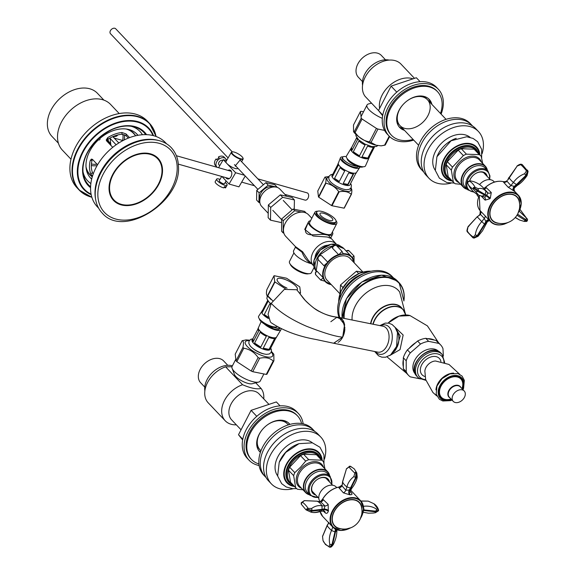 <?xml version="1.0" encoding="UTF-8"?>
<svg xmlns="http://www.w3.org/2000/svg" width="576" height="576" viewBox="0 0 576 576"><rect width="100%" height="100%" fill="white"/><g stroke="black" fill="none" stroke-linecap="round" stroke-linejoin="round"><path stroke-width="0.86" d="M396.122 329.004L400.198 336.031L396.706 347.976L391.32 354.348M389.686 355.579L400.039 349.61L403.157 335.03L395.028 327.276M403.344 366.754A21.514 15.149 -43.4 0 1 403.33 359.669M409.19 348.322A21.514 15.149 -43.4 0 1 415.822 342.576M427.558 338.681A21.514 15.149 -43.4 0 1 434.203 340.02M443.369 356.069L442.958 348.595A22.118 15.574 -43.4 0 0 440.647 344.938L437.774 341.899A22.118 15.574 -43.4 0 0 435.989 340.38L438.869 343.411A22.118 15.574 -43.4 0 1 440.647 344.938M406.224 371.693L403.344 368.654L403.33 357.761L406.202 360.799L406.224 371.693A22.118 15.574 -43.4 0 0 408.535 375.35A22.118 15.574 -43.4 0 0 410.314 376.87L420.538 378.929M420.48 344.066L410.278 352.908L407.405 349.87L417.607 341.035L420.48 344.066A22.118 15.574 -43.4 0 1 428.645 341.359L425.772 338.321L435.989 340.38M438.869 343.411L428.645 341.359M406.202 360.799A22.118 15.574 -43.4 0 1 410.278 352.908M415.296 373.925A16.229 11.426 -43.4 0 1 419.17 354.413A16.229 11.426 -43.4 0 1 438.862 351.605M417.607 341.035A22.118 15.574 -43.4 0 1 425.772 338.321M403.33 357.761A22.118 15.574 -43.4 0 1 407.405 349.87M408.535 375.35L405.655 372.319A22.118 15.574 -43.4 0 1 403.344 368.654M453.629 401.731A7.546 5.314 -43.4 0 1 453.247 401.378A7.546 5.314 -43.4 0 1 455.076 392.328A7.546 5.314 -43.4 0 1 464.213 390.996A7.546 5.314 -43.4 0 1 462.643 399.787A7.546 5.314 -43.4 0 1 453.629 401.731M480.629 211.838L480.002 210.506A19.174 13.5 -43.4 0 1 479.369 195.523M483.862 188.431L485.467 187.416A19.174 13.5 -43.4 0 1 503.294 181.678L503.114 181.634M503.561 182.203L508.039 187.121A3.017 1.757 131.2 0 0 510.869 185.544L507.01 181.217A3.017 2.534 -32.7 0 1 503.561 182.203L503.294 181.678L505.282 181.67L507.204 180.619M479.93 215.028L480.319 214.25L484.337 218.39L485.849 221.594L487.454 221.558L482.494 230.839L478.051 236.318L474.034 238.104M480.391 210.888A3.017 2.578 -45 0 1 480.319 214.25L477.266 216.95A21.139 1.476 50.5 0 1 481.745 221.638C478.166 225.598 476.006 229.997 475.279 234.85L472.824 237.73L473.537 237.895L477.346 235.469L484.502 224.071L481.745 221.638L484.337 218.39A3.017 1.721 -42.6 0 0 484.963 215.69L480.002 210.506L479.282 195.487M518.256 212.746A19.174 13.5 136.6 0 0 519.055 196.063A19.174 13.5 136.6 0 0 518.414 195.314A19.174 13.5 136.6 0 0 495.216 198.698A19.174 13.5 136.6 0 0 490.572 221.688L484.963 215.69M508.039 187.121L513.972 191.016C515.239 191.945 515.275 191.88 514.08 190.814M481.298 196.135L485.122 200.131L489.838 198.785L490.32 198.194L491.27 192.521L486.338 187.747L485.467 187.416L484.884 187.884M499.334 223.373A17.136 12.067 -43.4 0 1 494.006 221.911A17.136 12.067 -43.4 0 1 492.235 220.478A17.136 12.067 -43.4 0 1 496.382 199.937A17.136 12.067 -43.4 0 1 517.118 196.913A17.136 12.067 -43.4 0 1 519.624 204.156M492.408 220.277A17.136 12.067 -43.4 0 1 491.551 219.658M516.334 196.178A17.136 12.067 -43.4 0 1 516.902 197.071M476.755 194.098A10.872 7.654 136.6 0 0 478.058 196.402L478.642 197.014M494.424 182.066L493.848 181.447A10.872 7.654 136.6 0 0 479.549 184.572M513.504 190.728A3.017 2.088 120 0 1 514.325 186.343L510.869 185.544L513.396 182.455L516.406 184.579L525.758 175.529L527.63 170.935L527.465 170.086L527.818 171.05L526.226 175.81L517.248 184.817M513.972 191.016A3.017 2.124 123 0 1 514.872 186.674L514.325 186.343L516.406 184.579M517.925 213.48L521.273 203.494L518.414 195.314L514.951 191.657C513.799 189.778 513.835 188.366 515.052 187.402L514.872 186.674L516.809 184.824M507.874 179.993L517.162 166.061L520.711 164.671L522.302 164.635L521.676 164.39A1.512 1.174 104.1 0 0 520.711 164.671A21.139 3.881 57.2 0 1 526.507 170.842L524.671 173.707C520.027 175.507 516.269 178.423 513.396 182.455A21.139 6.854 26.7 0 1 509.04 177.617L517.162 166.061M489.838 198.785A3.017 0.454 38.3 0 0 486.108 195.934L484.546 197.143A3.017 2.254 -57.1 0 1 485.122 200.131M490.32 198.194L486.662 195.25L486.108 195.934L484.798 195.127L482.004 196.164L482.558 196.358L478.728 195.221L482.004 196.164M491.27 192.521A3.017 2.124 -29.4 0 1 487.966 192.917L486.662 195.25L485.201 194.623L485.928 191.297C483.941 188.834 481.378 187.949 478.231 188.654L475.121 187.38L473.335 187.517L485.201 194.623M486.338 187.747A3.017 2.03 -62.5 0 1 484.279 188.928M484.632 189.367L487.966 192.917L485.928 191.297A21.139 14.94 144.5 0 0 485.222 190.159C482.206 185.998 478.246 183.125 473.357 181.534L470.945 180.943L469.397 181.188A21.139 12.06 90.1 0 1 475.121 187.38L474.228 188.122M484.546 197.143L482.558 196.358M489.082 220.104A3.017 2.11 -60.2 0 0 486.389 221.926L484.906 224.316L485.604 223.992M488.837 219.852A3.017 2.102 -56.9 0 0 485.849 221.594L484.502 224.071M527.126 220.824L525.305 220.457L516.974 215.208M517.572 214.178L527.321 220.579M467.208 231.523A1.512 1.022 -12.3 0 1 467.165 231.386A1.512 1.022 -12.3 0 1 467.15 231.329A1.512 1.022 -12.3 0 1 467.244 230.854L468.022 226.894L477.187 216.763L479.326 215.338M468.785 226.404A1.512 0.706 29.3 0 0 468.058 226.613A1.512 0.706 29.3 0 0 468.022 226.894M484.906 224.316L477.806 235.75L473.724 238.01L472.824 237.73L473.731 238.018M473.537 237.895L473.112 236.938A21.139 8.935 19 0 1 467.244 230.854L467.662 232.279M473.724 238.01L474.61 237.852M475.279 234.85L477.806 235.75L477.749 236.362M467.294 231.797L472.961 237.802L473.983 238.097M470.945 180.943A1.512 0.756 100 0 0 470.894 180.929L467.878 181.447L468.036 181.829A1.512 1.39 -49.2 0 1 469.397 181.188L468 181.879A1.512 1.346 159.3 0 0 467.712 183.211A1.512 1.346 159.3 0 0 467.712 183.226L468.036 181.829M484.798 195.127L477.792 191.405L473.335 187.517L473.594 189.266L478.721 195.221C473.688 192.607 470.052 188.69 467.813 183.478A21.139 14.501 -22.6 0 0 473.594 189.266L474.041 188.359M478.231 188.654L478.26 190.822L477.792 191.405L475.718 191.772M527.818 171.05L527.998 171.756L527.818 171.05M528.041 171.317L527.465 170.086L526.507 170.842L527.63 170.935M527.141 175.219L526.226 175.81L525.758 175.529L524.671 173.707M508.954 177.437L507.73 179.849M528.077 171.49L522.274 164.621M521.892 164.47A1.512 1.174 104.1 0 0 521.683 164.39C520.697 163.879 519.127 164.434 516.967 166.054M515.326 217.426L519.552 220.01L524.232 221.422L526.579 221.443L527.306 220.86L527.551 219.528L526.702 218.29L519.228 211.183M520.013 209.405L527.551 219.528M527.53 219.449L527.515 219.42A21.139 14.501 157.4 0 0 527.314 218.894M519.552 220.01L524.182 221.407L526.702 218.29M320.328 502.135L322.546 499.385A19.174 13.5 -43.4 0 1 338.738 487.145L338.53 487.188M322.632 499.262L323.309 499.644A3.017 2.254 -63.2 0 1 320.681 501.869L324.979 505.966L323.82 509.818A3.017 1.303 -161.3 0 1 328.298 511.315L328.162 504.367L323.309 499.644M338.954 487.822L343.404 492.847L349.596 494.741A3.017 1.699 89.6 0 1 349.229 490.061L345.794 490.234L341.957 485.784A3.017 2.398 154.3 0 1 338.954 487.822L338.738 487.145L341.777 485.921M339.156 487.015L342.029 485.143M342.346 484.43L341.957 485.784L342.274 484.229A1.512 0.497 11.6 0 0 342.346 484.43L342.605 481.968L346.435 468.922L349.006 466.992L350.575 466.394L351.202 467.021L350.237 466.272A1.512 1.31 108.9 0 0 349.006 466.992A21.139 2.664 39.3 0 0 354.845 473.126L353.873 476.561C350.194 479.462 347.875 482.918 346.925 486.943L345.794 490.234A3.017 1.858 -53.3 0 1 343.404 492.847M320.141 501.804L317.146 501.214A21.139 14.141 109.7 0 1 321.97 505.807C318.506 505.116 315.079 506.002 311.681 508.45L308.16 508.414L306.554 509.018L312.401 510.466L324.094 509.062A3.017 1.217 20.3 0 1 328.536 510.66M349.596 494.741L350.222 494.748C352.073 494.791 352.49 494.186 351.482 492.941L350.446 491.702M323.086 510.898L325.174 512.827C326.52 513.814 327.564 513.31 328.298 511.315M341.647 528.89A17.136 12.067 -43.4 0 1 334.548 525.996A17.136 12.067 -43.4 0 1 335.254 509.522A17.136 12.067 -43.4 0 1 352.181 499.536A17.136 12.067 -43.4 0 1 359.431 502.43A17.136 12.067 -43.4 0 1 361.937 509.674M358.646 501.703A17.136 12.067 -43.4 0 1 359.215 502.589M334.714 525.794A17.136 12.067 -43.4 0 1 333.864 525.175M336.737 487.584L336.154 486.965A10.872 7.654 136.6 0 0 323.086 488.808A10.872 7.654 136.6 0 0 320.263 501.797L320.328 501.797A3.017 2.232 -95.7 0 1 320.328 501.797A3.017 2.232 -95.7 0 1 320.285 501.797M335.412 529.128A3.017 1.75 -88 0 0 335.383 529.236L336.11 529.243L335.477 531.914L336.694 530.539M333.554 527.846L335.383 529.236L334.944 531.907L331.531 530.482C329.35 535.334 328.795 540.014 329.861 544.5L328.889 546.574L329.17 547.013M323.042 540.706A1.512 0.85 -17.7 0 1 323.035 540.677L322.531 536.321L327.161 525.341A1.512 0.554 36.9 0 0 327.161 525.341A1.512 0.554 36.9 0 0 327.154 525.679L328.982 522.497M363.528 509.918L364.025 509.926L363.391 506.297M350.222 494.748A3.017 1.771 91.7 0 1 349.956 490.068L349.229 490.061L350.453 488.016L346.925 486.943A21.139 11.894 4.1 0 1 342.605 481.968A1.512 0.655 1.4 0 1 342.554 481.802L346.435 468.922M351.482 492.941A3.017 2.441 -37.3 0 1 350.626 492.314M350.618 492.3A3.017 2.441 -37.3 0 1 350.604 492.278L350.69 490.277L352.109 487.814M350.28 490.284L349.956 490.068L350.993 488.023L352.109 487.822C353.714 485.986 357.019 480.427 357.192 476.921L356.846 473.148L355.738 471.845L356.263 472.788L356.177 477.857L350.993 488.023M325.174 512.827A3.017 2.383 126.3 0 0 324.338 511.034A3.017 2.383 126.3 0 0 324.338 511.027L320.976 511.301C316.973 512.654 313.639 512.921 310.99 512.114L305.885 509.717A21.139 14.774 -57.8 0 0 307.418 510.509L310.99 512.114M328.162 504.367A3.017 1.958 -31.1 0 1 324.979 505.966L321.97 505.807L322.099 509.443M320.99 511.301L321.905 510.005L323.82 509.818L323.323 510.66M321.905 510.005L312.17 511.121L306.554 509.018L307.418 510.509L307.404 509.717M349.186 466.351L349.934 466.207L349.186 466.351M350.237 466.272L350.294 466.272A1.512 1.116 -75.9 0 1 350.482 466.286A1.512 1.116 -75.9 0 1 350.503 466.294A1.512 1.116 -75.9 0 1 350.726 466.387M350.453 488.016L355.55 477.85L356.011 472.781L355.738 471.845L354.845 473.126L356.011 472.781M356.263 472.788L356.846 473.148M357.192 476.921L356.846 473.098M357.178 476.597L356.177 477.857L353.873 476.561M342.612 481.622A1.512 0.655 1.4 0 0 342.554 481.802L342.274 484.229A1.512 0.497 11.6 0 1 342.281 484.214M378.482 510.53L375.79 511.848L363.83 510.487L363.37 511.157M364.025 509.926L376.02 511.193L378.634 509.94L378.518 510.631L378.317 509.213L376.582 509.191C372.924 506.664 368.582 505.692 363.557 506.282A21.139 9.158 75 0 0 363.326 505.966M378.36 509.839L378.317 509.213L378.36 509.839M375.358 512.654L376.582 509.191M360.958 501.091L368.172 501.106L360.878 500.998M332.892 526.738L331.531 530.482A21.139 5.033 32.5 0 1 327.154 525.679L322.546 536.515L323.014 540.54A21.139 13.226 -6.1 0 0 328.889 546.574L329.904 547.193M323.035 540.677A1.512 0.85 -17.7 0 1 323.028 540.655A1.512 0.85 -17.7 0 1 323.014 540.54L325.426 544.478L329.774 547.2M336.967 529.805L336.859 530.95C336.802 535.45 335.614 539.993 333.295 544.601C331.934 546.473 330.97 547.33 330.394 547.171L330.012 547.2M329.688 547.193L332.014 544.457L334.944 531.907M335.477 531.914L332.633 544.464L329.962 547.2M332.633 544.464L329.861 544.5M301.284 503.266L301.572 504.526L301.284 503.266A1.512 1.368 -26 0 1 302.386 502.229L304.445 500.659L317.146 501.214A1.512 0.828 110.4 0 0 317.11 501.192L319.241 501.725A1.512 0.72 98.1 0 1 319.385 501.782M307.498 509.45L308.16 508.414A21.139 7.099 67.3 0 0 302.386 502.229L301.392 503.568M311.681 508.45L312.17 511.121L310.457 511.913C312.646 512.885 315.85 512.647 320.062 511.207M301.262 503.323A1.512 1.231 168.1 0 0 301.262 504.101M469.721 180.792A9.814 6.912 -43.4 0 1 472.234 176.364M474.156 174.542A9.814 6.912 -43.4 0 1 485.028 173.678A9.814 6.912 -43.4 0 1 486 175.169M487.166 176.4A10.418 7.337 136.6 0 0 474.185 174.521A10.418 7.337 136.6 0 0 472.205 176.393A10.418 7.337 136.6 0 0 469.62 180.785M474.127 149.191L479.29 154.642A19.022 13.392 -43.4 0 1 481.09 156.125L475.927 150.674A19.022 13.392 -43.4 0 0 474.127 149.191L461.254 148.716A19.022 13.392 -43.4 0 0 458.201 150.142L447.329 161.676A19.022 13.392 -43.4 0 0 446.191 164.7L451.346 170.15L453.355 182.167L448.193 176.717A19.022 13.392 -43.4 0 0 448.308 176.839A19.022 13.392 -43.4 0 0 448.423 176.962M460.649 184.27L455.263 183.773A19.022 13.392 -43.4 0 1 453.47 182.29A19.022 13.392 -43.4 0 1 453.355 182.167M482.638 163.361L481.205 156.247A19.022 13.392 -43.4 0 0 481.09 156.125M479.29 154.642L466.416 154.166L461.254 148.716M458.201 150.142L463.363 155.585A19.022 13.392 -43.4 0 1 466.416 154.166M463.363 155.585L452.491 167.126L447.329 161.676M451.346 170.15A19.022 13.392 -43.4 0 1 452.491 167.126M446.191 164.7L448.193 176.717M316.469 480.06A9.814 6.912 -43.4 0 1 327.341 479.196A9.814 6.912 -43.4 0 1 328.313 480.686M314.525 493.74A9.814 6.912 -43.4 0 1 313.085 492.689A9.814 6.912 -43.4 0 1 314.546 481.882A10.418 7.337 136.6 0 0 315.691 494.971M329.479 481.918A10.418 7.337 136.6 0 0 316.498 480.038A10.418 7.337 136.6 0 0 314.87 481.522A10.418 7.337 136.6 0 0 314.518 481.91M324.95 468.878L323.51 461.765A19.022 13.392 -43.4 0 0 323.402 461.642L318.24 456.192A19.022 13.392 -43.4 0 1 318.355 456.314M290.729 482.479A19.022 13.392 -43.4 0 1 290.614 482.357A19.022 13.392 -43.4 0 1 290.506 482.234L288.497 470.218A19.022 13.392 -43.4 0 1 289.642 467.194L300.514 455.659A19.022 13.392 -43.4 0 1 303.566 454.234L316.44 454.709L321.602 460.159A19.022 13.392 -43.4 0 1 323.402 461.642M321.602 460.159L308.722 459.684L303.566 454.234M300.514 455.659L305.676 461.102A19.022 13.392 -43.4 0 1 308.722 459.684M305.676 461.102L300.542 467.201L294.797 472.644L289.642 467.194M288.497 470.218L293.659 475.668A19.022 13.392 -43.4 0 1 294.797 472.644M293.659 475.668L295.661 487.685L290.506 482.234M302.954 489.787L297.576 489.29A19.022 13.392 -43.4 0 1 295.776 487.807A19.022 13.392 -43.4 0 1 295.661 487.685M316.44 454.709A19.022 13.392 -43.4 0 1 318.24 456.192M482.119 153.648A34.034 23.962 136.6 0 0 478.454 131.515L475.646 128.549A34.034 23.962 136.6 0 0 432.526 136.498A34.034 23.962 136.6 0 0 426.226 175.356L429.034 178.322A34.034 23.962 136.6 0 0 450.936 183.182M456.214 138.326A24.062 16.942 136.6 0 0 443.347 146.758A24.062 16.942 136.6 0 0 437.04 156.485M478.454 131.515A34.034 23.962 136.6 0 0 435.334 139.464A34.034 23.962 136.6 0 0 429.034 178.322M470.095 137.333A24.062 16.942 136.6 0 0 440.726 143.993A24.062 16.942 136.6 0 0 435.298 170.294M324.432 459.166A34.034 23.962 136.6 0 0 320.767 437.033L317.959 434.066A34.034 23.962 136.6 0 0 276.768 440.071A34.034 23.962 136.6 0 0 268.538 480.874L271.346 483.84A34.034 23.962 136.6 0 0 293.249 488.7M298.526 443.844A24.062 16.942 136.6 0 0 279.353 462.002M320.767 437.033A34.034 23.962 136.6 0 0 279.576 443.038A34.034 23.962 136.6 0 0 271.346 483.84M312.408 442.85A24.062 16.942 136.6 0 0 284.407 448.135A24.062 16.942 136.6 0 0 277.61 475.812M311.191 263.671A13.586 4.291 27.3 0 1 298.454 257.486A13.586 4.291 27.3 0 1 293.616 250.69L295.387 247.262L302.011 252.194C304.121 257.602 307.181 261.425 311.191 263.664L311.717 263.801M308.131 260.006L302.587 251.726L295.387 246.557L285.746 236.383A15.703 11.052 -43.4 0 1 287.143 220.234A15.703 11.052 -43.4 0 1 303.984 212.342A15.703 11.052 -43.4 0 1 308.549 214.783L311.81 218.232M308.246 222.35L304.726 229.406L313.042 235.987L327.355 237.024L330.926 238.414M313.711 265.896A15.703 11.052 -43.4 0 1 313.474 265.651A15.703 11.052 -43.4 0 1 314.87 249.502A15.703 11.052 -43.4 0 1 331.704 241.61A15.703 11.052 -43.4 0 1 336.269 244.058A15.703 11.052 -43.4 0 1 336.499 244.31M310.507 220.766A13.586 4.291 27.3 0 0 308.534 221.796A13.586 4.291 27.3 0 0 313.366 228.593A13.586 4.291 27.3 0 0 326.11 234.77L328.298 235.217A13.586 4.291 27.3 0 0 332.676 234.259A13.586 4.291 27.3 0 0 332.374 232.056M326.102 234.77C318.557 233.028 303.926 238.55 305.554 228.982L308.534 221.796M336.269 244.058L328.298 235.217M293.918 252.9L289.498 261.461A12.305 3.881 27.3 0 0 294.365 267.97A12.305 3.881 27.3 0 0 306.439 273.449A12.305 3.881 27.3 0 0 311.371 272.75L314.1 267.451M316.361 212.731A10.8 3.413 27.3 0 0 316.138 213.566A10.8 3.413 27.3 0 0 321.343 219.154A10.8 3.413 27.3 0 0 331.135 223.416A10.8 3.413 27.3 0 0 334.98 223.286A10.8 3.413 27.3 0 0 335.534 222.624M317.642 211.226A12.305 3.881 27.3 0 0 314.928 212.198A12.305 3.881 27.3 0 0 319.795 218.707A12.305 3.881 27.3 0 0 331.87 224.186A12.305 3.881 27.3 0 0 336.794 223.488A12.305 3.881 27.3 0 0 336.017 220.716M314.928 212.198L309.672 222.386A12.305 3.881 27.3 0 0 314.539 228.888A12.305 3.881 27.3 0 0 326.614 234.374A12.305 3.881 27.3 0 0 331.538 233.669L336.794 223.488M315.115 257.098A11.246 7.92 -43.4 0 1 327.643 245.232M270.482 220.162L268.142 217.692L268.366 204.962L280.332 194.861L282.672 197.33L270.706 207.432L270.482 220.162L281.606 222.653M268.366 204.962L270.706 207.432M280.332 194.861L292.075 197.489L294.415 199.958L282.672 197.33M294.25 209.282L294.415 199.958M286.697 196.286L279.864 189.065A12.557 8.842 136.6 0 0 261.346 195.602A12.557 8.842 136.6 0 0 261.626 206.338L268.222 213.3M301.637 212.134L294.689 210.73L283.198 220.687L283.212 232.963L281.621 231.278L281.606 219.01L293.098 209.052L304.61 211.37L306.086 213.026M283.198 220.687L281.606 219.01M294.689 210.73L293.098 209.052M283.212 232.963L283.867 233.093M259.949 199.534A9.59 6.746 -43.4 0 1 260.842 193.219A9.59 6.746 -43.4 0 1 273.161 187.02M259.099 192.823L258.926 202.493L256.586 200.023L256.752 190.354L259.099 192.823L268.186 185.155L265.846 182.678L274.766 184.673L277.106 187.15L268.186 185.155M258.926 202.493L259.891 202.716M256.752 190.354L265.846 182.678M232.315 151.898L115.726 28.8A3.593 2.527 136.6 0 0 111.377 29.434A3.593 2.527 136.6 0 0 110.506 33.739L228.103 157.91M331.646 222.394A10.786 3.406 27.3 0 0 335.966 221.782A10.786 3.406 27.3 0 0 327.946 213.804A10.786 3.406 27.3 0 0 316.8 211.889A10.786 3.406 27.3 0 0 321.062 217.591A10.786 3.406 27.3 0 0 331.646 222.394M329.897 220.543A7.193 2.268 27.3 0 0 332.77 220.133A7.193 2.268 27.3 0 0 327.427 214.819A7.193 2.268 27.3 0 0 319.997 213.538A7.193 2.268 27.3 0 0 322.841 217.339A7.193 2.268 27.3 0 0 329.897 220.543M316.8 211.889L316.274 212.897A10.786 3.406 27.3 0 0 316.159 213.566A10.786 3.406 27.3 0 0 321.35 219.154A10.786 3.406 27.3 0 0 331.128 223.402A10.786 3.406 27.3 0 0 334.966 223.279A10.786 3.406 27.3 0 0 335.448 222.79L335.966 221.782M308.657 273.722A10.786 3.406 -152.7 0 1 305.179 273.679A10.786 3.406 -152.7 0 1 290.282 264.233M495.914 222.53A16.87 11.88 -43.4 0 1 492.43 220.298A16.87 11.88 -43.4 0 1 496.512 200.074A16.87 11.88 -43.4 0 1 516.931 197.093A16.87 11.88 -43.4 0 1 518.969 200.686A17.82 17.82 0 0 1 495.886 222.523M338.227 528.048A16.87 11.88 -43.4 0 1 334.742 525.816A16.87 11.88 -43.4 0 1 337.86 506.556A16.87 11.88 -43.4 0 1 359.237 502.61A16.87 11.88 -43.4 0 1 361.274 506.203A17.82 17.82 0 0 1 338.198 528.041M363.571 273.694A26.424 18.598 136.6 0 0 341.582 294.516M342.864 287.467L340.51 284.976L356.414 271.202L362.614 272.059M358.61 273.528L356.414 271.202M340.056 293.306L340.51 284.976M327.866 262.296L323.906 265.694L325.001 266.566A18.115 12.758 136.6 0 1 327.866 262.296L321.48 255.607C318.528 255.182 317.434 256.536 318.19 259.654A2.642 1.858 -43.4 0 1 318.614 256.709A2.642 1.858 -43.4 0 1 321.674 255.751M323.251 277.798L320.753 280.094L324.936 281.203A18.115 12.758 136.6 0 1 323.251 277.798L317.059 271.26L316.678 271.541M352.382 257.616A18.115 12.758 136.6 0 1 354.06 261.022L354.031 256.061L352.202 257.429A18.115 12.758 136.6 0 0 351.626 256.759A18.115 12.758 136.6 0 0 343.224 253.706M338.724 254.772A18.115 12.758 136.6 0 1 343.267 253.901L342.022 251.395L338.724 254.772L332.532 248.234A2.642 1.858 -43.4 0 1 334.246 245.765A2.642 1.858 -43.4 0 1 336.744 245.822C335.03 244.483 333.562 245.124 332.338 247.752L332.532 248.234M354.233 262.843A18.115 12.758 136.6 0 0 353.873 260.827A18.115 12.758 136.6 0 0 352.195 257.422M350.856 259.279A15.89 11.189 136.6 0 0 332.539 259.927A15.89 11.189 136.6 0 0 329.522 262.786A15.89 11.189 136.6 0 0 327.881 281.038M268.243 317.398A10.188 3.218 -152.7 0 1 264.276 314.554L269.798 303.854A10.188 3.218 27.3 0 0 270.626 304.553M268.193 317.11L264.276 314.554M272.7 300.751L267.782 295.877L274.961 281.966L285.473 288.821M267.595 300.348A10.188 3.218 27.3 0 0 267.912 301.622L262.39 312.329A10.188 3.218 -152.7 0 1 262.181 310.702A10.188 3.218 -152.7 0 1 262.577 310.277L267.588 300.578M262.742 311.645L262.577 310.277M267.782 295.877A16.416 5.184 27.3 0 1 267.66 295.747A16.416 5.184 27.3 0 1 267.538 295.618C266.364 295.459 266.126 293.486 266.825 289.699L274.003 275.789L274.716 281.707L267.538 295.618L266.954 295.538L271.03 299.542M299.995 293.882L300.514 292.889L299.794 286.963A16.416 5.184 27.3 0 0 299.549 286.711L286.747 278.352A16.416 5.184 27.3 0 0 286.301 278.158L274.212 275.724A16.416 5.184 27.3 0 0 274.003 275.789M299.11 292.709L300.305 292.946A16.416 5.184 27.3 0 0 300.514 292.889M296.906 289.987A11.326 3.571 27.3 0 0 297.317 289.534A11.326 3.571 27.3 0 0 288.9 281.16A11.326 3.571 27.3 0 0 277.193 279.144A11.326 3.571 27.3 0 0 278.69 282.614A11.326 3.571 27.3 0 0 287.021 288.202M300.305 292.946L299.894 293.746M261.828 311.393A10.188 3.218 27.3 0 0 261.778 311.486A10.188 3.218 27.3 0 0 263.124 314.611A10.188 3.218 27.3 0 0 268.51 318.564M261.799 311.443L258.667 316.202A10.793 3.406 27.3 0 0 260.035 319.608A10.793 3.406 27.3 0 0 276.746 326.923M259.387 318.859A9.058 2.858 27.3 0 0 260.698 321.149A9.058 2.858 27.3 0 0 274.003 327.391A9.058 2.858 -152.7 0 0 275.256 327.053M287.042 288.194A7.171 2.261 27.3 0 0 284.112 286.69M270.72 348.019A10.188 3.218 -152.7 0 1 270.605 348.595A10.188 3.218 -152.7 0 1 270.202 349.02L275.789 338.198A10.188 3.218 27.3 0 0 276.192 337.766L276.559 337.061M273.91 360.756A19.397 6.127 -152.7 0 1 273.204 360.972L266.263 374.422A19.397 6.127 -152.7 0 0 266.969 374.206L273.91 360.756L273.83 354.247M272.275 353.239L271.433 351.821M249.588 340.186L245.858 339.89M258.444 327.715L258.077 328.421A10.188 3.218 27.3 0 0 258.818 330.847L253.231 341.669A10.188 3.218 -152.7 0 1 252.49 339.25A10.188 3.218 -152.7 0 1 252.893 338.818L257.962 328.997M253.231 341.669L252.893 338.818M242.158 340.711C243.533 340.769 243.799 342.979 242.957 347.342L236.009 360.792L235.21 354.161L242.158 340.711L246.24 339.883M260.755 347.119A10.188 3.218 -152.7 0 1 254.585 343.094L260.172 332.273A10.188 3.218 27.3 0 0 266.342 336.298L260.755 347.119L254.585 343.094M243.785 348.221C249.682 349.186 254.462 352.303 258.134 357.581L251.186 371.03L236.844 361.67L243.785 348.221A19.397 6.127 -152.7 0 1 242.957 347.342M266.263 374.422L252.72 371.693A19.397 6.127 -152.7 0 1 251.186 371.03M236.844 361.67A19.397 6.127 -152.7 0 1 236.009 360.792M252.72 371.693L259.668 358.243A19.397 6.127 -152.7 0 1 258.134 357.581M259.668 358.243C265.291 356.998 269.806 357.905 273.204 360.972M269.064 349.373A10.188 3.218 -152.7 0 1 266.522 349.178A10.188 3.218 -152.7 0 1 263.246 348.199L268.834 337.378A10.188 3.218 27.3 0 0 272.11 338.35A10.188 3.218 27.3 0 0 274.651 338.544L269.064 349.373L263.246 348.199M263.938 353.902A9.59 3.024 -152.7 0 1 263.657 353.851A9.59 3.024 -152.7 0 1 252.022 347.753M270.72 348.127L271.476 349.819L271.231 352.31L269.323 353.988L266.566 354.341A11.318 3.571 -152.7 0 1 264.83 354.11A11.318 3.571 -152.7 0 1 250.142 345.866L248.825 343.368L249.091 340.891L250.97 339.25L252.799 338.882M270.605 348.595L270.194 349.38A10.188 3.218 -152.7 0 1 266.119 349.963A10.188 3.218 -152.7 0 1 256.118 345.42A10.188 3.218 -152.7 0 1 252.086 340.034L252.49 339.25M276.574 337.032A10.188 3.218 -152.7 0 1 276.538 337.09A10.188 3.218 -152.7 0 1 272.491 337.615A10.188 3.218 -152.7 0 1 262.562 333.122A10.188 3.218 -152.7 0 1 258.43 327.737A10.188 3.218 -152.7 0 1 258.458 327.686M281.11 329.119A10.721 3.384 -152.7 0 1 280.951 329.695A10.721 3.384 -152.7 0 1 276.689 330.25A10.721 3.384 -152.7 0 1 264.19 323.899M279.713 328.478L279.504 328.874A9.058 2.858 -152.7 0 1 275.882 329.393A9.058 2.858 -152.7 0 1 267.394 325.634M279.194 328.226A9.058 2.858 -152.7 0 1 276.538 328.118A9.058 2.858 -152.7 0 1 274.003 327.391M334.555 178.394L340.078 167.688A10.188 3.218 27.3 0 0 344.729 170.928L339.206 181.634A10.188 3.218 -152.7 0 1 334.555 178.394L339.286 181.483M325.901 183.276C331.106 184.248 335.369 187.034 338.702 191.628L331.524 205.538L318.722 197.186L325.901 183.276A16.416 5.184 27.3 0 1 325.778 183.146A16.416 5.184 27.3 0 1 325.656 183.017L318.478 196.927L317.765 191.009L324.943 177.098L328.882 176.566M338.364 163.102L337.982 163.843A10.188 3.218 27.3 0 0 338.191 165.463L332.669 176.162A10.188 3.218 -152.7 0 1 332.46 174.542A10.188 3.218 -152.7 0 1 332.856 174.118L333.022 175.486M332.856 174.118L337.867 164.412M324.943 177.098C326.117 177.257 326.354 179.237 325.656 183.017M350.69 183.319A10.188 3.218 -152.7 0 1 350.568 183.888A10.188 3.218 -152.7 0 1 350.172 184.32L355.694 173.621A10.188 3.218 27.3 0 0 356.09 173.189L356.472 172.454M338.702 191.628A16.416 5.184 27.3 0 0 339.156 191.822C344.117 190.822 348.149 191.635 351.245 194.256L344.066 208.166A16.416 5.184 27.3 0 0 344.268 208.102L351.454 194.198C352.145 190.411 351.907 188.438 350.734 188.273M351.007 187.949L351.302 188.33M331.524 205.538A16.416 5.184 27.3 0 0 331.978 205.733L339.156 191.822M343.21 183.499L348.732 172.793A10.188 3.218 27.3 0 0 353.578 173.981L348.048 184.687A10.188 3.218 -152.7 0 1 343.21 183.499L347.803 184.421L353.203 173.952M344.066 208.166L331.978 205.733M332.676 174.262L330.912 174.622L329.026 176.263L328.766 178.79L330.07 181.238A11.318 3.571 27.3 0 0 330.667 181.922A11.318 3.571 27.3 0 0 346.493 189.713L349.294 189.346L351.158 187.69L351.41 185.213L350.676 183.55M332.46 174.542L332.014 175.406A10.188 3.218 27.3 0 0 333.36 178.531A10.188 3.218 27.3 0 0 342.943 184.428A10.188 3.218 27.3 0 0 350.122 184.752L350.568 183.888M338.386 163.058A10.188 3.218 27.3 0 0 338.342 163.152A10.188 3.218 27.3 0 0 339.732 166.183A10.188 3.218 27.3 0 0 349.171 172.022A10.188 3.218 27.3 0 0 356.443 172.498A10.188 3.218 27.3 0 0 356.501 172.404M343.015 156.845A10.793 3.406 27.3 0 0 340.43 157.795A10.793 3.406 27.3 0 0 341.906 160.999A10.793 3.406 27.3 0 0 351.9 167.184A10.793 3.406 27.3 0 0 359.604 167.688A10.793 3.406 27.3 0 0 359.784 166.968M346.306 156.694A9.058 2.858 27.3 0 0 342.677 157.212L342.022 158.486A9.058 2.858 27.3 0 0 343.217 161.258A9.058 2.858 27.3 0 0 351.734 166.5A9.058 2.858 27.3 0 0 358.121 166.795L358.229 166.579M342.677 157.212A9.058 2.858 27.3 0 0 343.872 159.984A9.058 2.858 27.3 0 0 357.185 166.226A9.058 2.858 -152.7 0 1 347.141 158.558M369.446 156.737A10.188 3.218 -152.7 0 1 369.331 157.313A10.188 3.218 -152.7 0 1 368.935 157.738L374.522 146.916A10.188 3.218 27.3 0 0 374.609 146.851M385.258 145.022A19.397 6.127 -152.7 0 1 384.552 145.238L381.168 145.85L385.258 145.022L389.614 136.577M363.521 111.794L361.145 111.312A19.397 6.127 -152.7 0 0 360.446 111.528L361.246 118.159L354.305 131.609L353.556 131.465L353.498 124.978L360.446 111.528M356.688 137.599A10.188 3.218 27.3 0 0 357.552 139.565L351.965 150.386A10.188 3.218 -152.7 0 1 351.216 147.967A10.188 3.218 -152.7 0 1 351.619 147.535L351.965 150.386M351.619 147.535L356.688 137.714M353.311 151.812L358.898 140.99A10.188 3.218 27.3 0 0 365.069 145.015L359.482 155.837A10.188 3.218 -152.7 0 1 353.311 151.812L359.482 155.837M369.475 141.847C363.586 140.882 358.805 137.765 355.133 132.487L362.074 119.038L376.423 128.398L369.475 141.847A19.397 6.127 -152.7 0 0 371.009 142.51L377.957 129.06A19.397 6.127 -152.7 0 1 376.423 128.398M381.168 145.85L376.085 145.195L371.009 142.51M355.133 132.487A19.397 6.127 -152.7 0 1 354.305 131.609M389.225 136.188L384.552 145.238M362.074 119.038A19.397 6.127 -152.7 0 1 361.246 118.159M361.973 156.917L367.56 146.095A10.188 3.218 27.3 0 0 370.836 147.067A10.188 3.218 27.3 0 0 373.385 147.262L367.798 158.09A10.188 3.218 -152.7 0 1 365.249 157.889A10.188 3.218 -152.7 0 1 361.973 156.917L367.798 158.09M377.957 129.06L384.559 130.392M350.856 148.673L346.457 156.038A10.721 3.384 -152.7 0 0 350.59 161.712A10.721 3.384 -152.7 0 0 361.188 166.543A10.721 3.384 -152.7 0 0 365.508 165.874L368.964 158.018A10.188 3.218 -152.7 0 1 368.95 158.047A10.188 3.218 -152.7 0 1 364.874 158.63A10.188 3.218 -152.7 0 1 354.866 154.087A10.188 3.218 -152.7 0 1 350.842 148.702A10.188 3.218 -152.7 0 1 350.87 148.644M363.06 166.774A9.058 2.858 -152.7 0 1 359.719 166.954A9.058 2.858 -152.7 0 1 357.185 166.226M472.392 125.878A33.552 23.623 136.6 0 0 471.614 124.985L470.138 123.43A33.552 23.623 136.6 0 0 429.53 129.348A33.552 23.623 136.6 0 0 421.416 169.574L422.885 171.13A33.552 23.623 136.6 0 0 423.734 171.965M471.614 124.985A33.552 23.623 136.6 0 0 431.006 130.91A33.552 23.623 136.6 0 0 422.885 171.13M314.705 431.395A33.552 23.623 136.6 0 0 313.92 430.502L312.451 428.947A33.552 23.623 136.6 0 0 271.843 434.873A33.552 23.623 136.6 0 0 263.722 475.092L265.198 476.654A33.552 23.623 136.6 0 0 266.04 477.482M313.92 430.502A33.552 23.623 136.6 0 0 273.319 436.428A33.552 23.623 136.6 0 0 265.198 476.654M393.437 277.862A33.97 23.918 136.6 0 0 393.07 277.459L391.961 276.293A33.97 23.918 136.6 0 0 354.406 279.238A33.97 23.918 136.6 0 0 339.084 317.39M393.07 277.459A33.97 23.918 136.6 0 0 356.09 279.958A33.97 23.918 136.6 0 0 339.826 317.542M382.32 118.339A15.854 5.004 -152.7 0 1 367.027 104.99A15.854 5.004 -152.7 0 1 368.597 103.925L371.534 103.162M369.598 70.668A24.156 17.006 -43.4 0 1 374.191 66.319L373.802 66.629A20.383 14.35 -43.4 0 0 369.929 70.301L369.598 70.668A24.156 17.006 -43.4 0 0 365.177 96.444L378.511 110.527M374.191 66.319A24.156 17.006 -43.4 0 1 401.026 64.13L414.497 78.35M379.598 108.418A24.156 17.006 -43.4 0 1 389.606 85.514A24.156 17.006 -43.4 0 1 413.021 78.84M362.556 85.349A20.383 14.35 -43.4 0 1 370.303 66.816A20.383 14.35 -43.4 0 1 389.225 60.091M362.462 81.59L358.337 77.234A15.854 11.16 -43.4 0 1 362.174 58.234A15.854 11.16 -43.4 0 1 381.362 55.433L385.481 59.789M446.047 119.347L426.679 98.899A18.871 13.284 136.6 0 0 421.344 95.998M396.67 119.369A18.871 13.284 136.6 0 0 399.276 124.855L400.018 125.633A18.871 13.284 136.6 0 0 427.99 115.524A18.871 13.284 136.6 0 0 427.421 99.677A18.871 13.284 136.6 0 0 406.526 101.333M402.804 104.861A18.871 13.284 136.6 0 0 400.018 125.633M430.409 102.83A20.383 14.35 136.6 0 0 428.472 98.676M398.959 126.626A20.383 14.35 136.6 0 0 403.006 128.786M403.74 129.564A20.383 14.35 -43.4 0 1 399.298 127.051A20.383 14.35 136.6 0 0 403.74 129.564M428.875 99.036A20.383 14.35 -43.4 0 1 431.143 103.615A20.383 14.35 136.6 0 0 428.875 99.036M441.094 114.113A33.97 23.918 136.6 0 0 438.379 89.294A33.97 23.918 136.6 0 0 397.274 95.292A33.97 23.918 136.6 0 0 389.052 136.015A33.97 23.918 136.6 0 0 413.69 140.069M396.763 92.124L391.09 86.134L378.504 110.542L382.651 115.783M382.781 115.063L378.504 110.542M420.07 81.662L416.347 77.731L391.09 86.134M438.379 89.294L436.536 87.35A33.97 23.918 136.6 0 0 395.431 93.341A33.97 23.918 136.6 0 0 387.209 134.064L389.052 136.015M404.482 130.342A20.383 14.35 -43.4 0 1 399.658 127.447A20.383 14.35 -43.4 0 1 404.59 103.01A20.383 14.35 -43.4 0 1 429.25 99.418A20.383 14.35 -43.4 0 1 431.885 104.393M440.489 113.479A31.702 22.32 136.6 0 0 437.472 91.627L436.738 90.85A31.702 22.32 136.6 0 0 398.369 96.444A31.702 22.32 136.6 0 0 390.701 134.453L391.435 135.23A31.702 22.32 136.6 0 0 413.086 139.435M437.472 91.627A31.702 22.32 136.6 0 0 399.103 97.229A31.702 22.32 136.6 0 0 391.435 135.23M235.822 359.201L232.078 366.458A15.854 5.004 27.3 0 0 232.114 368.352A15.854 5.004 27.3 0 0 234.173 371.318A15.854 5.004 27.3 0 0 258.682 382.068A15.854 5.004 27.3 0 0 260.244 381.002L263.887 373.939M258.682 382.068L252.209 383.746A10.57 3.334 -152.7 0 1 235.865 376.574A10.57 3.334 -152.7 0 1 234.497 374.602L232.114 368.352M255.744 382.824L261.072 388.454C257.09 389.52 250.927 388.282 242.575 384.732L225.619 366.826L231.962 366.746M236.354 424.843A24.156 17.006 -43.4 0 1 225.216 420.768L208.26 402.869A24.156 17.006 -43.4 0 1 207.526 382.579A24.156 17.006 -43.4 0 1 211.91 376.193A24.156 17.006 -43.4 0 1 216.504 371.837A24.156 17.006 -43.4 0 1 225.619 366.826M211.91 376.193L212.234 375.818A20.383 14.35 -43.4 0 1 216.108 372.146L216.504 371.837M241.056 429.804L231.638 419.861A18.871 13.284 -43.4 0 1 231.062 404.014A18.871 13.284 -43.4 0 1 259.042 393.905L268.97 404.388M225.216 420.768A24.156 17.006 -43.4 0 1 224.482 400.486A24.156 17.006 -43.4 0 1 242.575 384.732M261.072 388.454A24.156 17.006 -43.4 0 1 263.758 398.887M204.869 390.866A20.383 14.35 -43.4 0 1 207.065 379.649A20.383 14.35 -43.4 0 1 232.402 365.825M204.768 387.108L200.65 382.759A15.854 11.16 -43.4 0 1 200.167 369.439A15.854 11.16 -43.4 0 1 223.668 360.958L227.786 365.306M256.673 443.57A18.871 13.284 136.6 0 0 259.279 449.05L260.021 449.834A18.871 13.284 136.6 0 0 260.986 450.72M288.353 424.865L286.682 423.101A18.871 13.284 136.6 0 0 281.347 420.192M262.807 429.062A18.871 13.284 136.6 0 0 259.445 433.98A18.871 13.284 136.6 0 0 260.021 449.834M288.259 424.894A18.871 13.284 136.6 0 0 287.424 423.878A18.871 13.284 136.6 0 0 266.537 425.534M258.962 450.828A20.383 14.35 136.6 0 0 260.539 451.937M289.498 424.512A20.383 14.35 136.6 0 0 288.475 422.878M288.878 423.238A20.383 14.35 -43.4 0 1 289.757 424.44A20.383 14.35 136.6 0 0 288.878 423.238M260.453 452.196A20.383 14.35 -43.4 0 1 259.301 451.246A20.383 14.35 136.6 0 0 260.453 452.196M303.149 423.828A33.97 23.918 136.6 0 0 298.382 413.496A33.97 23.918 136.6 0 0 248.026 431.683A33.97 23.918 136.6 0 0 249.055 460.21A33.97 23.918 136.6 0 0 259.114 465.53M242.784 439.265L238.507 434.743L242.654 439.985M298.382 413.496L296.539 411.552A33.97 23.918 136.6 0 0 246.182 429.739A33.97 23.918 136.6 0 0 247.212 458.266L249.055 460.21M280.073 405.864L276.358 401.933L251.093 410.335L238.507 434.743M256.766 416.326L251.093 410.335M260.402 452.354A20.383 14.35 -43.4 0 1 259.661 451.649A20.383 14.35 -43.4 0 1 259.042 434.527A20.383 14.35 -43.4 0 1 289.253 423.619A20.383 14.35 -43.4 0 1 289.922 424.397M301.565 423.533A31.702 22.32 136.6 0 0 297.475 415.829L296.741 415.051A31.702 22.32 136.6 0 0 249.739 432.029A31.702 22.32 136.6 0 0 250.704 458.654L251.438 459.432A31.702 22.32 136.6 0 0 258.905 463.932M297.475 415.829A31.702 22.32 136.6 0 0 250.481 432.806A31.702 22.32 136.6 0 0 251.438 459.432M236.376 166.637L235.21 165.953L240.091 160.02L241.265 161.359M240.545 158.724A6.415 1.757 -149.8 0 1 233.734 155.009A6.415 1.757 -149.8 0 1 232.344 151.898A6.415 1.757 -149.8 0 1 238.291 153.9A6.415 1.757 -149.8 0 1 242.978 158.076A6.415 1.757 -149.8 0 1 240.545 158.724M232.344 151.898L231.862 151.999A6.797 1.858 30.2 0 0 231.35 152.316A6.797 1.858 30.2 0 0 234.022 155.844A6.797 1.858 30.2 0 0 240.545 159.235A6.797 1.858 30.2 0 0 243.101 159.142A6.797 1.858 30.2 0 0 243.122 158.544L242.978 158.076M237.845 168.192L237.744 168.372A6.797 1.858 -149.8 0 1 235.181 168.466A6.797 1.858 -149.8 0 1 228.665 165.074A6.797 1.858 -149.8 0 1 225.994 161.546L231.35 152.316M219.982 179.402A6.041 1.656 30.2 0 0 217.62 178.805A6.041 1.656 30.2 0 0 216.655 179.129L215.194 181.634A6.041 1.656 30.2 0 0 217.778 184.925A6.041 1.656 30.2 0 0 223.754 187.884L224.482 186.631A6.041 1.656 30.2 0 0 226.051 186.689L225.324 187.949L224.222 187.078M225.324 187.949A6.041 1.656 30.2 0 0 225.634 187.704L227.095 185.191A6.041 1.656 30.2 0 0 225.202 182.441M216.655 179.129A6.041 1.656 30.2 0 0 221.04 183.593A6.041 1.656 30.2 0 0 227.095 185.191M221.702 176.45L219.262 180.641A3.017 0.828 30.2 0 0 221.458 182.873A3.017 0.828 30.2 0 0 224.482 183.679L226.094 180.907M219.031 157.838L218.398 156.996L219.139 157.774A6.041 4.255 136.6 0 0 216.835 159.725L216.101 158.947A6.041 4.255 136.6 0 0 215.352 165.42L216.828 166.975A6.041 4.255 136.6 0 0 217.224 167.328M226.454 160.574A6.041 4.255 136.6 0 0 225.598 158.674L224.122 157.118A6.041 4.255 136.6 0 0 218.398 156.996M225.598 158.674A6.041 4.255 136.6 0 0 218.642 159.422A6.041 4.255 136.6 0 0 216.828 166.975M222.833 160.366A3.017 2.124 136.6 0 0 219.924 161.122A3.017 2.124 136.6 0 0 219.017 164.902L219.751 165.672M92.39 159.314L92.16 159.926A27.857 19.613 136.6 0 0 92.599 172.879L93.204 174.017M92.419 176.393L90.677 173.57A29.966 21.096 -43.4 0 1 90.238 160.61L91.346 159.091L92.527 159.444L97.574 164.772M128.333 138.096L126.122 135.756L121.982 134.258A27.857 19.613 136.6 0 0 107.813 139.349L106.517 140.789M112.738 147.326L106.625 140.911L106.236 139.961L107.755 137.592A29.966 21.096 -43.4 0 1 121.925 132.502L126.065 133.934L129.557 137.621M162.518 169.747A30.65 21.578 -43.4 0 1 141.912 201.398A30.65 21.578 -43.4 0 1 111.485 197.712A30.65 21.578 -43.4 0 1 120.953 163.685A30.65 21.578 -43.4 0 1 155.441 156.082A30.65 21.578 -43.4 0 1 162.518 169.747M102.283 213.134A47.556 33.48 -43.4 0 1 113.695 156.024A47.556 33.48 -43.4 0 1 171.346 147.73C175.781 152.561 178.135 158.616 178.416 165.902C181.822 201.802 123.53 238.637 102.283 213.134M92.254 176.962L89.993 174.571A29.966 21.096 -43.4 0 1 86.033 166.853M126.014 128.988A29.966 21.096 -43.4 0 1 133.51 133.358L135.77 135.749M95.652 199.418A46.8 32.947 -43.4 0 1 113.177 155.477A46.8 32.947 -43.4 0 1 158.004 140.357M98.654 208.195L97.43 206.914A46.8 32.947 -43.4 0 1 108.756 150.804A46.8 32.947 -43.4 0 1 165.391 142.546L166.615 143.834M113.472 137.318L114.221 136.404M70.992 159.235L62.381 150.142A33.214 23.386 -43.4 0 1 70.416 110.326A33.214 23.386 -43.4 0 1 110.614 104.465L119.218 113.551M58.406 143.208L51.955 136.39A31.327 22.054 -43.4 0 1 59.537 98.834A31.327 22.054 -43.4 0 1 97.445 93.305L103.896 100.123M91.778 176.458A30.197 21.262 -43.4 0 1 89.827 174.73A30.197 21.262 -43.4 0 1 86.162 168.25M127.404 129.197A30.197 21.262 -43.4 0 1 133.668 133.2A30.197 21.262 -43.4 0 1 135.295 135.245M91.685 179.122A31.932 22.478 -43.4 0 1 90.662 178.142A31.932 22.478 -43.4 0 1 98.467 139.788L99.238 140.011L100.022 139.306L99.9 138.492A31.932 22.478 -43.4 0 1 137.03 134.23A31.932 22.478 -43.4 0 1 137.959 135.295M136.462 133.661A31.932 22.478 -43.4 0 1 137.722 135.338M91.735 178.891A31.932 22.478 -43.4 0 1 90.13 177.545M90.871 183.55A35.971 25.322 -43.4 0 1 83.045 171.958M131.27 126.288A35.971 25.322 -43.4 0 1 142.423 134.726M91.886 197.302L79.135 190.008L77.004 187.754A48.463 34.121 -43.4 0 1 88.726 129.658A48.463 34.121 -43.4 0 1 147.377 121.111L149.508 123.358A48.463 34.121 -43.4 0 1 156.038 136.462A48.24 33.962 -43.4 0 0 91.231 132.3A48.24 33.962 -43.4 0 0 91.865 197.237A48.463 34.121 -43.4 0 1 79.135 190.008A48.463 34.121 -43.4 0 1 90.864 131.911A48.463 34.121 -43.4 0 1 149.508 123.358L156.103 136.49M284.911 194.393L305.028 200.11A3.773 2.47 -74.1 0 0 308.441 197.15A3.773 2.47 -74.1 0 0 307.094 192.845L257.854 178.862M110.678 143.575L108.396 141.156M108.403 141.653A7.394 5.206 136.6 0 0 107.885 139.306M113.508 136.361L112.86 136.678M110.887 145.411L110.11 138.42A1.699 1.195 136.6 0 1 110.138 137.974L109.764 138.175M117.713 134.971A2.268 1.591 -43.4 0 1 114.422 136.058A2.268 1.591 -43.4 0 1 114.386 136.015L114.422 136.058M113.746 137.606A24.156 17.006 136.6 0 0 114.358 136.03M97.034 164.196A24.156 17.006 -43.4 0 1 91.411 163.98M122.868 134.28A24.156 17.006 -43.4 0 1 122.58 140.782M124.186 139.954A25.891 18.23 136.6 0 0 124.488 134.719M91.318 165.564A25.891 18.23 136.6 0 0 97.085 165.629M114.487 200.52A30.046 21.154 -43.4 0 1 111.629 196.754A30.046 21.154 -43.4 0 1 121.241 163.994A30.046 21.154 -43.4 0 1 154.476 156.168A30.046 21.154 -43.4 0 1 152.676 192.305A30.046 21.154 -43.4 0 1 114.487 200.52M111.629 196.754L111.125 195.811A29.758 20.952 -43.4 0 1 109.087 186.782M144.655 153.094A29.758 20.952 -43.4 0 1 153.562 155.614L154.476 156.168M228.031 170.395A4.608 3.017 105.9 0 1 229.918 170.071A4.608 3.017 105.9 0 1 231.559 175.327A4.608 3.017 105.9 0 1 227.405 178.927A4.608 3.017 105.9 0 1 225.965 177.66M218.57 167.71L223.243 159.667L226.541 160.603M221.933 176.515L229.061 184.039L238.939 186.847L245.239 175.997M244.555 175.277L235.627 172.742L223.243 159.667M229.061 184.039L235.627 172.742M271.001 322.61C283.075 330.667 298.044 336.29 315.922 339.48L333.641 343.246L342.698 337.104C336.427 336.83 324.367 333.216 306.533 326.261C290.938 319.486 279.173 311.846 271.217 303.343C279.173 311.846 290.938 319.486 306.533 326.261C324.367 333.216 336.427 336.83 342.698 337.104L344.578 324.648L338.854 317.347C330.689 316.915 322.351 313.805 313.834 308.023C302.184 298.85 303.415 297.49 296.683 289.742L284.314 289.397L271.217 303.343L268.049 314.244L270.468 322.085M330.854 321.71L336.845 317.318L342.518 319.774L344.887 327.773L342.698 337.104A13.212 8.402 101.4 0 1 338.119 342.331M339.48 317.513A13.212 8.402 101.4 0 1 343.613 321.595A13.212 8.402 101.4 0 1 344.678 325.231M344.844 329.314A13.212 8.402 101.4 0 1 342.698 337.104M335.347 343.318A13.212 8.402 101.4 0 1 334.116 343.318M397.325 346.68A13.212 8.402 -78.6 0 0 397.246 331.704M393.041 352.591A13.212 8.402 -78.6 0 0 396.029 349.193M338.897 317.354L383.04 326.239A13.212 8.402 101.4 0 1 386.878 346.003A13.212 8.402 101.4 0 1 377.82 352.138L333.684 343.253M375.516 351.677A14.962 9.518 -78.6 0 0 391.831 341.482A14.962 9.518 -78.6 0 0 380.729 325.771M388.188 323.057A21.557 15.178 -43.4 0 1 410.018 315.59L427.414 325.886L438.653 342.821M342.202 318.017A34.726 24.444 -43.4 0 1 361.93 282.06A34.726 24.444 -43.4 0 1 397.526 281.066L381.622 275.141L361.786 281.995L346.45 298.656L342.158 318.01M403.891 300.802A34.726 24.444 136.6 0 0 399.125 282.751A34.726 24.444 136.6 0 0 364.262 283.262A34.726 24.444 136.6 0 0 343.663 318.312M344.167 318.413A34.394 24.214 -43.4 0 1 375.242 278.762A34.394 24.214 -43.4 0 1 403.87 300.73M370.858 323.784A19.174 13.5 -43.4 0 1 383.839 306.886A19.174 13.5 -43.4 0 1 401.292 307.656L403.034 309.499A19.174 13.5 136.6 0 0 386.309 308.362A19.174 13.5 136.6 0 0 372.91 324.202M402.214 308.628A19.303 13.586 136.6 0 0 384.574 306.173A19.303 13.586 136.6 0 0 370.584 323.734M405.446 313.913A19.174 13.5 136.6 0 0 403.034 309.499L405.706 314.95M352.094 320.011A28.908 20.354 -43.4 0 1 370.512 289.937A28.908 20.354 -43.4 0 1 399.672 292.046L405.094 312.761M402.329 315.259A21.413 15.077 136.6 0 0 388.138 323.05M373.162 324.252A19.073 13.428 -43.4 0 1 390.06 307.202A19.073 13.428 -43.4 0 1 405.684 314.95M453.247 401.378L449.338 397.246A7.546 5.314 -43.4 0 1 451.159 388.195A7.546 5.314 -43.4 0 1 460.296 386.863L464.213 390.996M460.836 387.432A7.711 5.429 136.6 0 0 451.166 387.583A7.711 5.429 136.6 0 0 449.374 397.476A7.711 5.429 136.6 0 0 449.878 397.814M451.008 399.01L450.36 399.182A13.363 9.403 -43.4 0 1 442.109 397.98A13.363 9.403 -43.4 0 1 449.064 378.252A13.363 9.403 -43.4 0 1 462.175 387.994L461.966 388.627M462.161 388.836A13.954 9.821 136.6 0 0 457.56 376.38A13.954 9.821 136.6 0 0 441.907 383.551A13.954 9.821 136.6 0 0 441.576 398.268A13.954 9.821 136.6 0 0 451.202 399.211M451.634 399.679A14.717 10.361 -43.4 0 1 441.05 398.83A14.717 10.361 -43.4 0 1 441.504 383.17A14.717 10.361 -43.4 0 1 458.165 375.797A14.717 10.361 -43.4 0 1 462.6 389.297M453.679 373.118A15.228 10.721 136.6 0 0 435.967 389.894M436.795 395.95L432.9 392.472L425.657 379.548L424.858 371.095A9.338 6.574 -43.4 0 1 435.514 361.001L448.956 364.435L459.677 374.27M425.671 379.606A15.17 10.685 -43.4 0 1 420.473 377.755A15.17 10.685 -43.4 0 1 426.298 356.551A15.17 10.685 -43.4 0 1 443.966 362.275M444.694 362.527L442.102 354.37A16.682 11.743 136.6 0 0 421.913 357.314A16.682 11.743 136.6 0 0 417.874 377.316A16.682 11.743 136.6 0 0 418.716 378.086M425.88 380.347L418.795 378.158L416.916 376.301A16.682 11.743 -43.4 0 1 420.955 356.299A16.682 11.743 -43.4 0 1 441.144 353.354L442.102 354.37M440.935 361.483A11.902 8.381 136.6 0 0 426.348 359.359A11.902 8.381 136.6 0 0 422.683 375.35A11.902 8.381 136.6 0 0 425.045 376.531M480.053 214.272A3.017 2.974 -48.3 0 0 480.262 210.881L479.938 214.373L479.29 215.057M484.085 188.69A3.017 1.699 -88.2 0 0 484.92 187.826L484.87 187.855M486.85 186.257A18.799 13.234 136.6 0 0 485.453 187.423M503.626 181.735L503.798 181.75A3.017 2.88 5.1 0 0 507.06 180.835M507.859 222.523A18.799 13.234 -43.4 0 1 504.526 223.913A18.799 13.234 -43.4 0 1 488.614 210.953A18.799 13.234 -43.4 0 1 511.013 192.614A18.799 13.234 -43.4 0 1 518.314 212.623M508.738 222.185L504.454 224.078C498.622 225.814 493.999 225.022 490.572 221.688A19.174 13.5 136.6 0 0 504.338 224.021A19.174 13.5 136.6 0 0 507.989 222.48M467.885 181.44L467.712 183.226A21.139 14.501 -22.6 0 0 467.813 183.478L467.712 183.211M341.978 485.302A3.017 2.563 11.5 0 1 339.314 486.958L338.616 487.087C331.812 488.765 326.441 492.826 322.488 499.27L320.335 501.797A3.017 2.232 -95.7 0 0 322.164 499.918L322.214 499.853M329.155 491.774A18.799 13.234 136.6 0 0 325.548 495.194M360.569 518.263A19.174 13.5 136.6 0 0 360.727 500.832A19.174 13.5 136.6 0 0 339.818 502.279A19.174 13.5 136.6 0 0 332.885 527.206L322.639 516.384A19.174 13.5 -43.4 0 1 320.054 511.207A19.174 13.5 -43.4 0 1 319.961 510.638M350.172 528.041A18.799 13.234 -43.4 0 1 331.387 524.045A18.799 13.234 -43.4 0 1 340.135 502.704A18.799 13.234 -43.4 0 1 359.467 500.249A18.799 13.234 -43.4 0 1 360.619 518.141M351.05 527.702L340.898 530.496L332.885 527.206A19.174 13.5 136.6 0 0 337.154 529.848A19.174 13.5 136.6 0 0 350.294 527.998M328.831 522.475L328.464 523.303A1.512 0.749 28 0 0 328.464 523.303A1.512 0.749 28 0 0 328.464 523.714M368.143 501.098L373.867 503.69A21.139 14.774 122.2 0 1 378.317 509.213M319.09 501.732A1.512 0.72 98.1 0 1 319.241 501.725L320.256 501.797M473.839 191.909A13.061 9.194 -43.4 0 1 467.374 181.022A13.061 9.194 -43.4 0 1 480.946 169.603A13.061 9.194 -43.4 0 1 489.434 178.79M467.359 189.382L463.306 187.078L457.358 180.799A15.17 10.685 -43.4 0 1 461.03 162.612A15.17 10.685 -43.4 0 1 479.39 159.934L485.338 166.212A15.17 10.685 136.6 0 0 466.114 169.754A15.17 10.685 136.6 0 0 463.306 187.078A15.17 10.685 136.6 0 0 467.33 189.353M481.248 161.892A15.97 11.239 136.6 0 0 460.094 161.618A15.97 11.239 136.6 0 0 459.216 182.758M487.39 170.352A15.17 10.685 136.6 0 0 485.338 166.212L487.418 170.388M467.143 189.151A14.904 10.49 -43.4 0 1 466.409 170.035A14.904 10.49 -43.4 0 1 487.202 170.158M450.331 178.97A19.476 13.709 -43.4 0 1 452.686 153.799A19.476 13.709 -43.4 0 1 477.95 152.813M478.958 153.871L476.438 149.458A20.232 14.242 136.6 0 0 451.951 153.029A20.232 14.242 136.6 0 0 447.062 177.278L451.332 180.036M447.062 177.278L446.544 176.738A20.232 14.242 -43.4 0 1 451.44 152.482A20.232 14.242 -43.4 0 1 475.92 148.91L476.438 149.458M489.701 179.078L489.96 175.954L487.858 170.849A13.817 9.727 136.6 0 0 471.139 173.282A13.817 9.727 136.6 0 0 467.798 189.842L474.278 192.29M467.798 189.842L465.026 186.919A13.817 9.727 -43.4 0 1 467.582 171.144A13.817 9.727 -43.4 0 1 485.086 167.918L487.858 170.849M479.239 154.174A21.442 15.091 136.6 0 0 450.266 151.243A21.442 15.091 136.6 0 0 451.62 180.338M452.225 180.972A22.039 15.516 -43.4 0 1 442.174 163.354A22.039 15.516 -43.4 0 1 462.794 143.82A22.039 15.516 -43.4 0 1 479.844 154.814M317.959 497.369A13.061 9.194 -43.4 0 1 309.391 492.242A13.061 9.194 -43.4 0 1 313.445 480.319A13.061 9.194 -43.4 0 1 326.326 475.272A13.061 9.194 -43.4 0 1 331.74 484.308M309.672 494.899L305.618 492.595L299.671 486.317A15.17 10.685 -43.4 0 1 302.479 468.994A15.17 10.685 -43.4 0 1 321.703 465.451L327.65 471.73A15.17 10.685 136.6 0 0 308.426 475.272A15.17 10.685 136.6 0 0 305.618 492.595A15.17 10.685 136.6 0 0 309.643 494.87M323.554 467.41A15.97 11.239 136.6 0 0 301.493 468.043A15.97 11.239 136.6 0 0 301.522 488.275M329.702 475.87A15.17 10.685 136.6 0 0 327.65 471.73L329.731 475.906M309.456 494.676A14.904 10.49 -43.4 0 1 309.564 474.703A14.904 10.49 -43.4 0 1 329.515 475.675M292.637 484.488A19.476 13.709 -43.4 0 1 293.89 460.433A19.476 13.709 -43.4 0 1 320.263 458.33M321.264 459.389L318.744 454.975A20.232 14.242 136.6 0 0 293.112 459.698A20.232 14.242 136.6 0 0 289.368 482.796L293.645 485.554M289.368 482.796L288.857 482.256A20.232 14.242 -43.4 0 1 292.601 459.151A20.232 14.242 -43.4 0 1 318.233 454.428L318.744 454.975M332.006 484.596L330.17 476.366A13.817 9.727 136.6 0 0 312.667 479.592A13.817 9.727 136.6 0 0 310.111 495.36L318.226 497.65M310.111 495.36L307.339 492.437A13.817 9.727 -43.4 0 1 309.895 476.662A13.817 9.727 -43.4 0 1 327.398 473.436L330.17 476.366M321.552 459.691A21.442 15.091 136.6 0 0 310.183 449.374A21.442 15.091 136.6 0 0 291.355 457.985A21.442 15.091 136.6 0 0 293.926 485.856M294.53 486.49A22.039 15.516 -43.4 0 1 291.031 457.711A22.039 15.516 -43.4 0 1 310.831 448.891A22.039 15.516 -43.4 0 1 322.157 460.332M338.717 301.831A26.424 18.598 -43.4 0 1 371.03 271.231M316.634 271.022L315.317 272.822L315.828 274.889A2.642 1.858 -43.4 0 1 317.059 271.26M346.219 251.05A2.642 1.858 -43.4 0 1 349.099 250.855L345.852 250.776M354.276 262.894L351.626 256.759L343.922 248.623A18.115 12.758 136.6 0 0 336.449 245.563M333.439 245.794A18.115 12.758 136.6 0 0 318.449 255.996A18.115 12.758 136.6 0 0 316.123 271.426L318.427 255.838L333.562 245.7M324.907 281.203A18.115 12.758 136.6 0 0 325.318 281.671A18.115 12.758 136.6 0 0 331.258 284.609M324.785 266.429A18.115 12.758 136.6 0 0 323.071 277.603M338.537 254.578A18.115 12.758 136.6 0 0 327.679 262.102M322.042 248.594A16.985 11.959 136.6 0 0 318.773 251.683M340.747 246.427A17.359 12.226 136.6 0 0 320.335 250.063A17.359 12.226 136.6 0 0 315.598 270.252L313.934 260.532L320.256 249.984L331.135 244.238L340.754 246.427M323.777 250.286A17.741 12.492 136.6 0 0 320.364 253.512M354.031 262.627A17.741 12.492 136.6 0 0 330.07 260.345A17.741 12.492 136.6 0 0 331.056 284.393M271.339 352.08A15.379 4.853 -152.7 0 1 266.486 356.839A15.379 4.853 -152.7 0 1 248.184 347.4A15.379 4.853 -152.7 0 1 249.221 340.661M328.709 177.178A13.37 4.219 27.3 0 0 328.788 182.246A13.37 4.219 27.3 0 0 343.649 190.735A13.37 4.219 27.3 0 0 350.597 188.474M90.238 160.61L92.16 159.926M90.677 173.57L92.599 172.879M107.755 137.592L107.813 139.349M121.982 134.258L121.925 132.502M126.122 135.756L126.065 133.934M177.185 166.939A45.461 32.011 -43.4 0 1 118.757 219.708A45.461 32.011 -43.4 0 1 116.64 156.91A45.461 32.011 -43.4 0 1 177.185 166.939M90.605 186.761A38.11 26.834 -43.4 0 1 83.246 173.671A38.11 26.834 -43.4 0 1 97.762 139.198A38.11 26.834 -43.4 0 1 132.97 126.576A38.11 26.834 -43.4 0 1 145.642 134.633M90.576 187.675A38.801 27.317 -43.4 0 1 97.646 139.075A38.801 27.317 -43.4 0 1 146.556 134.654M91.102 194.126A44.15 31.082 -43.4 0 1 95.054 136.339A44.15 31.082 -43.4 0 1 152.964 135.533M91.21 194.674A44.683 31.457 -43.4 0 1 94.687 135.958A44.683 31.457 -43.4 0 1 153.511 135.67M110.11 138.42L116.122 144.77M297.13 290.239L305.222 300.362C311.191 306.31 316.037 310.09 319.759 311.695C325.735 314.863 332.1 316.742 338.854 317.347M406.534 373.241L387.022 356.861M374.659 351.504L378.554 355.817L381.888 357.192L385.625 357.221L390.614 354.924L396.576 346.442L397.498 332.597L395.1 327.377L392.126 324.526L388.793 323.165L385.2 323.114L379.872 325.598M403.942 300.974L399.125 282.751L397.526 281.066M388.13 323.05L398.995 316.109L410.018 315.59M362.887 271.98L349.43 257.782M339.912 293.738L326.455 279.54M416.916 376.301C405.511 365.314 430.79 341.366 441.144 353.354M462.989 389.707L463.586 388.318L464.328 380.326L462.074 376.078L458.006 373.586L449.885 373.867L442.051 378.619L436.961 386.042L436.169 394.092L439.344 399.24L442.843 400.99L450.526 400.637L452.023 400.082M479.995 210.499L480.247 210.866M483.847 188.41L485.388 187.337C491.328 182.275 497.275 180.367 503.208 181.627L505.274 181.67M489.946 220.406L487.447 221.566M467.165 231.386C466.697 231.293 466.999 229.702 468.058 226.613L477.187 216.763M467.158 231.329L467.266 231.725M515.045 187.402L517.442 185.299M517.45 185.306C520.502 183.55 523.706 180.331 527.062 175.644L528.084 171.454M519.494 219.982L515.218 217.548M322.639 516.384L320.026 511.214M320.018 511.178L319.925 510.646M360.238 518.998L363.578 509.011L360.727 500.832L350.698 490.248M346.363 468.828L349.862 466.207L350.503 466.294M356.767 472.867L354.305 468.914L350.482 466.286M378.626 510.005L373.867 503.69M363.154 512.244L368.431 513.187L373.342 513.043L375.466 512.712L378.454 510.818M327.161 525.341L328.464 523.303M301.262 502.69L304.308 500.63L317.11 501.192M301.291 504.223L305.885 509.717M301.27 502.668L301.205 503.935M312.113 491.198L318.809 498.262M325.901 478.145L332.59 485.208M483.588 172.627L490.284 179.69M453.47 182.29L448.308 176.839M454.327 183.089L446.911 182.556L439.358 178.15L435.341 170.482L436.925 156.758L451.116 140.753L466.747 136.75L473.105 138.442L477.634 141.718L481.666 149.378L481.644 158.141M295.776 487.807L290.614 482.357M296.64 488.606L292.572 488.65L286.222 486.965L281.686 483.689L277.654 476.028L279.216 462.326L285.703 452.448L299.009 443.664L312.415 442.85L319.961 447.257L323.986 454.925L323.95 463.658M292.162 209.858L283.248 200.448M281.606 219.629L272.801 210.334M295.387 247.262L295.373 246.542M313.474 265.651L308.102 259.985M330.912 237.686L332.676 234.259M234.432 164.592L257.911 189.382M239.976 159.991L263.412 184.738M516.931 197.093L515.477 195.566M492.43 220.298L490.982 218.765M359.237 502.61L357.79 501.084M334.742 525.816L333.288 524.282M338.638 302.126L341.107 290.736L348.826 280.145L359.82 273.017L371.326 271.166M342.022 251.395L336.744 245.822M354.031 256.061L349.099 250.855M320.753 280.094L315.828 274.889M324.878 281.203L331.301 284.652M323.906 265.694L318.19 259.654M343.922 248.623L336.37 245.506M270.979 303.818L268.841 301.91L266.868 298.692L267.264 295.942M261.778 311.486L262.181 310.702M273.852 354.269L271.519 351.497M276.538 337.09L280.951 329.695M258.43 327.737L261.144 321.595M356.443 172.498L359.604 167.688M338.342 163.152L340.43 157.795M376.085 145.195C366.163 143.093 354.125 133.956 353.556 131.465M377.82 145.548L376.438 146.484L371.779 146.592L364.853 144.043L358.747 139.954L355.918 135.864L355.889 134.237M351.216 147.967L350.842 148.702M369.331 157.313L368.95 158.047M367.027 104.99L361.051 116.568M418.644 145.296L399.276 124.855M426.679 98.899L427.421 99.677M260.95 450.814L259.279 449.05M286.682 423.101L287.424 423.878M243.101 159.142L241.61 161.712M83.246 173.671C78.314 151.25 110.851 120.434 132.97 126.576M231.35 171.338L176.378 155.729M254.477 185.753L241.682 182.124M229.291 178.603L178.308 164.124M121.889 140.256L114.185 138.074M112.831 136.649L118.822 142.97M110.743 144.122L106.949 140.112M112.414 198.799L114.322 200.362M157.932 159.048L156.485 157.068"/></g></svg>
